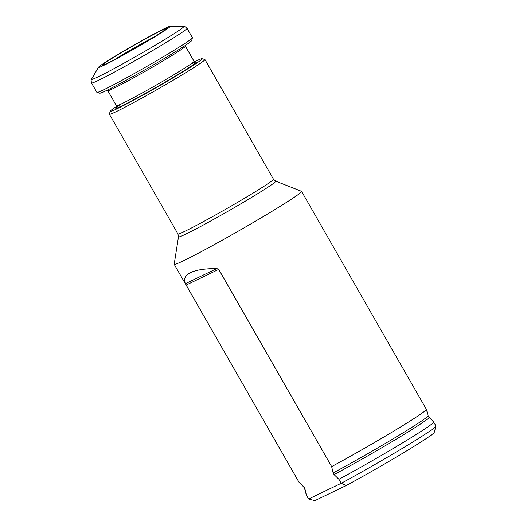 <?xml version="1.0" encoding="UTF-8"?>
<svg xmlns="http://www.w3.org/2000/svg" width="527" height="527" viewBox="0 0 527 527"><rect width="100%" height="100%" fill="white"/><g stroke="black" fill="none" stroke-linecap="round" stroke-linejoin="round"><path stroke-width="0.79" d="M194.463 61.784A52.977 2.22 150.2 0 1 202.019 58.708L204.832 59.472A55.039 2.306 150.2 0 1 204.924 59.531L273.467 179.22A55.039 2.306 150.2 0 1 239.377 201.307A55.039 2.306 150.2 0 1 185.142 231.155A55.039 2.306 150.2 0 1 177.948 233.922L178.488 236.821A56.04 2.345 -29.8 0 0 185.82 234.087A56.04 2.345 -29.8 0 0 241.827 203.238A56.04 2.345 -29.8 0 0 275.7 181.15L301.49 191.308A73.385 3.07 150.2 0 1 301.576 191.38A73.385 3.07 150.2 0 1 256.115 220.826A73.385 3.07 150.2 0 1 183.804 260.628A73.385 3.07 150.2 0 1 174.213 264.317L299.02 482.238A73.385 3.07 -29.8 0 0 299.04 482.264A73.385 3.07 -29.8 0 0 299.079 482.297L303.934 487.014L304.883 488.661L306.358 495.005A73.385 3.07 150.2 0 1 306.299 494.945A73.385 3.07 150.2 0 1 306.286 494.912L304.599 488.536A71.672 3.004 150.2 0 0 304.883 488.661M333.13 472.943A71.672 3.004 150.2 0 0 396.495 436.811A71.672 3.004 150.2 0 0 428.076 415.711L428.985 417.298L433.635 421.982A73.385 3.07 150.2 0 1 433.655 422.008A73.385 3.07 150.2 0 1 402.878 442.706A73.385 3.07 150.2 0 1 338.927 479.306L334.072 474.59L333.13 472.943L331.648 466.599A73.385 3.07 -29.8 0 0 426.389 409.327A73.385 3.07 -29.8 0 0 426.376 409.295L301.576 191.38M435.948 426.132L434.241 432.384A68.8 2.879 150.2 0 1 346.318 485.486L314.856 500.65L308.644 498.99L341.213 483.292A73.385 3.07 -29.8 0 0 435.948 426.132A73.385 3.07 -29.8 0 0 435.934 425.987L433.655 422.008M306.299 494.945L308.578 498.931A73.385 3.07 -29.8 0 0 308.644 498.99L306.358 495.005M338.927 479.306L341.213 483.292L346.318 485.486M174.213 264.317A73.385 3.07 150.2 0 1 174.2 264.205L178.488 236.821M331.648 466.599L218.705 269.383L216.834 268.553C204.99 268.566 196.255 269.903 190.636 272.551C185.148 275.252 183.409 278.974 185.405 283.704L299.079 482.297M202.019 58.708A52.977 2.22 150.2 0 1 170.214 79.485A52.977 2.22 150.2 0 1 117.086 108.753A52.977 2.22 150.2 0 1 110.163 111.316A52.977 2.22 150.2 0 1 116.638 106.355M204.924 59.531A55.039 2.306 150.2 0 1 170.827 81.619A55.039 2.306 150.2 0 1 116.592 111.467A55.039 2.306 150.2 0 1 109.405 114.234A55.039 2.306 150.2 0 1 109.399 114.128L110.163 111.316M96.876 92.363A55.039 2.306 -29.8 0 0 96.968 92.423A55.039 2.306 -29.8 0 0 145.781 67.015A55.039 2.306 -29.8 0 0 192.401 37.766A55.039 2.306 -29.8 0 0 192.395 37.661L187.032 28.293A55.039 2.306 -29.8 0 1 140.419 57.641A55.039 2.306 -29.8 0 1 91.514 82.996L96.876 92.363M96.968 92.423L99.781 93.187A52.977 2.22 -29.8 0 0 146.763 68.727A52.977 2.22 -29.8 0 0 191.637 40.579L192.401 37.766M103.845 65.355A41.277 1.726 150.2 0 1 98.49 67.272A41.277 1.726 150.2 0 1 133.417 45.421A41.277 1.726 150.2 0 1 169.938 26.35A41.277 1.726 150.2 0 1 145.768 42.239A41.277 1.726 150.2 0 1 103.845 65.355M107.172 63.345A36.771 1.541 150.2 0 1 103.055 65.124A36.771 1.541 150.2 0 1 133.509 45.585A36.771 1.541 150.2 0 1 165.781 29.202A36.771 1.541 150.2 0 1 140.544 45.078A36.771 1.541 150.2 0 1 107.172 63.345M115.024 59.334A34.156 1.429 150.2 0 1 154.727 36.6M303.934 487.014A71.672 3.004 150.2 0 1 303.69 486.948L299.04 482.264M428.985 417.298A71.672 3.004 150.2 0 1 398.043 438.089A71.672 3.004 150.2 0 1 334.072 474.59M98.49 67.272L91.566 79.116A53.201 2.227 -29.8 0 0 98.477 76.652A53.201 2.227 -29.8 0 0 152.507 46.857A53.201 2.227 -29.8 0 0 183.659 26.376C183.857 25.856 184.984 26.495 187.032 28.293M107.337 90.11L107.771 90.618A44.716 1.871 -29.8 0 0 113.608 88.365A44.716 1.871 -29.8 0 0 157.678 64.116A44.716 1.871 -29.8 0 0 185.379 46.165L194.028 61.277A44.716 1.871 150.2 0 1 166.334 79.228A44.716 1.871 150.2 0 1 122.264 103.476A44.716 1.871 150.2 0 1 116.421 105.723L116.388 107.475M190.359 64.347A46.554 1.95 150.2 0 1 177.546 74.762A46.554 1.95 150.2 0 1 121.823 105.887A46.554 1.95 150.2 0 1 120.927 104.109M218.705 269.383L186.136 285.081M216.834 268.553L185.405 283.704M428.076 415.711L426.389 409.327M303.69 486.948L304.599 488.536M91.566 79.116C91.019 79.024 91 80.321 91.514 82.996M185.161 45.539L185.379 46.165M195.557 62.133L194.028 61.277M109.405 114.234L177.948 233.922M107.771 90.618L116.421 105.723M169.938 26.35L183.659 26.376M273.467 179.22L275.7 181.15"/></g></svg>
